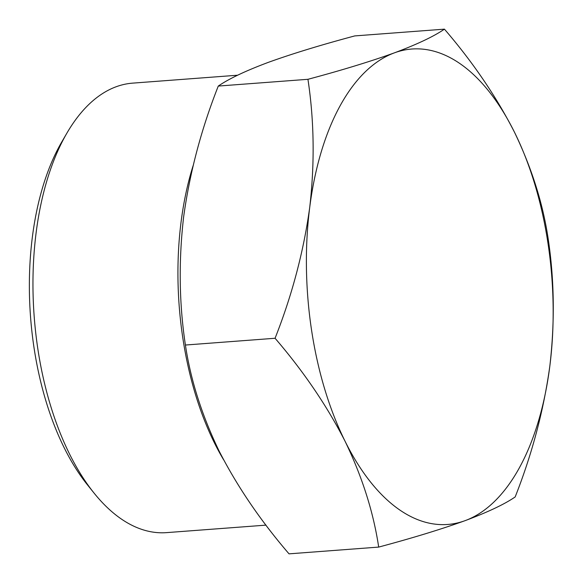 <?xml version="1.0" encoding="UTF-8"?>
<svg xmlns="http://www.w3.org/2000/svg" width="583" height="583" viewBox="0 0 583 583"><rect width="100%" height="100%" fill="white"/><g stroke="black" fill="none" stroke-linecap="round" stroke-linejoin="round"><path stroke-width="0.87" d="M378.688 547.087L289.03 553.85C260.477 520.634 237.135 486.288 219.004 450.819C201.835 415.198 190.641 379.934 185.409 345.034C179.141 303.626 178.551 260.922 183.63 216.927C189.723 172.757 201.273 129.142 218.282 86.065C228.857 78.792 245.53 70.893 268.311 62.366C292.178 53.753 321 44.935 354.777 35.913L444.435 29.15C433.861 36.423 417.188 44.323 394.407 52.849C370.54 61.463 341.718 70.281 307.941 79.303C314.208 120.703 314.798 163.408 309.719 207.41C303.626 251.572 292.076 295.195 275.067 338.264C303.619 371.48 326.961 405.826 345.092 441.302C362.262 476.923 373.455 512.18 378.688 547.087C412.473 538.058 441.295 529.24 465.147 520.634C487.935 512.107 504.608 504.208 515.175 496.935C532.177 453.771 543.735 410.155 549.835 366.073C554.943 321.984 554.353 279.279 548.049 237.966C542.766 202.993 531.572 167.736 514.461 132.181C496.308 96.64 472.966 62.294 444.435 29.15M237.616 75.214L132.647 83.136A225.388 115.747 85.7 0 0 66.943 133.048L61.747 141.982A214.748 110.282 85.7 0 0 87.639 485.092L94.118 493.145A225.388 115.747 85.7 0 0 166.57 532.629L265.994 525.13M66.943 133.048A225.388 115.747 85.7 0 0 94.118 493.145M193.133 165.638A225.388 115.747 85.7 0 0 223.566 459.71M218.282 86.065L307.941 79.303M185.409 345.034L275.067 338.264M465.147 520.634A238.389 122.423 85.7 0 0 549.835 366.073A238.389 122.423 85.7 0 0 514.461 132.181A238.389 122.423 85.7 0 0 394.407 52.849A238.389 122.423 85.7 0 0 309.719 207.41A238.389 122.423 85.7 0 0 345.092 441.302A238.389 122.423 85.7 0 0 465.147 520.634"/></g></svg>
